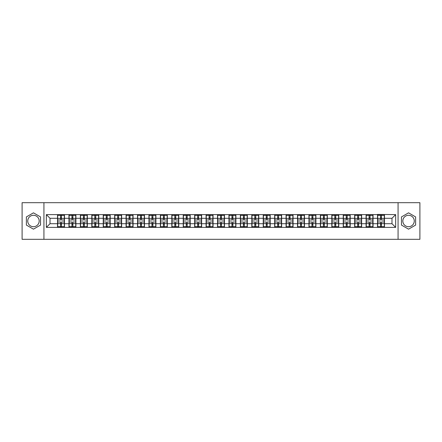 <?xml version="1.0" encoding="UTF-8"?>
<svg xmlns="http://www.w3.org/2000/svg" width="442" height="442" viewBox="0 0 442 442"><rect width="100%" height="100%" fill="white"/><g stroke="black" fill="none" stroke-linecap="round" stroke-linejoin="round"><path stroke-width="0.66" d="M408.546 215.287A5.713 5.713 0 0 0 402.828 221A5.713 5.713 0 0 0 408.546 226.713A5.713 5.713 0 0 0 414.259 221A5.713 5.713 0 0 0 408.546 215.287M33.454 226.713A5.713 5.713 0 0 1 27.741 221A5.713 5.713 0 0 1 33.454 215.287A5.713 5.713 0 0 1 39.172 221A5.713 5.713 0 0 1 33.454 226.713M398.071 239.315L419.9 239.315L419.9 202.685L398.071 202.685L398.071 239.315L43.929 239.315L43.929 202.685L22.1 202.685L22.1 239.315L43.929 239.315M398.071 202.685L43.929 202.685M391.988 223.713L391.988 218.287L384.479 218.287L384.479 223.713L391.988 223.713L395.651 227.376L395.651 214.624L377.518 214.409L377.518 218.287L373.048 218.287L373.048 223.713L377.518 223.713L377.518 218.287M395.651 227.376L46.349 227.376L46.349 214.624L57.521 214.624L57.521 218.287L50.012 218.287L50.012 223.713L57.521 223.713L57.521 218.287M377.518 214.624L57.521 214.624M377.518 223.713L377.518 227.376M373.048 223.713L373.048 227.376M373.048 214.624L373.048 218.287M361.622 223.713L366.092 223.713L366.092 218.287L361.622 218.287L361.622 227.376M366.092 223.713L366.092 227.376M366.092 214.624L366.092 218.287M361.622 214.624L361.622 218.287M350.191 223.713L354.661 223.713L354.661 218.287L350.191 218.287L350.191 227.376M354.661 223.713L354.661 227.376M354.661 214.624L354.661 218.287M350.191 214.624L350.191 218.287M338.765 223.713L343.235 223.713L343.235 218.287L338.765 218.287L338.765 227.376M343.235 223.713L343.235 227.376M343.235 214.624L343.235 218.287M338.765 214.624L338.765 218.287M327.334 223.713L331.804 223.713L331.804 218.287L327.334 218.287L327.334 227.376M331.804 223.713L331.804 227.376M331.804 214.624L331.804 218.287M327.334 214.624L327.334 218.287M315.908 223.713L320.378 223.713L320.378 218.287L315.908 218.287L315.908 227.376M320.378 223.713L320.378 227.376M320.378 214.624L320.378 218.287M315.908 214.624L315.908 218.287M304.477 223.713L308.947 223.713L308.947 218.287L304.477 218.287L304.477 227.376M308.947 223.713L308.947 227.376M308.947 214.624L308.947 218.287M304.477 214.624L304.477 218.287M293.052 223.713L297.521 223.713L297.521 218.287L293.052 218.287L293.052 227.376M297.521 223.713L297.521 227.376M297.521 214.624L297.521 218.287M293.052 214.624L293.052 218.287M281.62 223.713L286.09 223.713L286.09 218.287L281.62 218.287L281.62 227.376M286.09 223.713L286.09 227.376M286.09 214.624L286.09 218.287M281.62 214.624L281.62 218.287M270.195 223.713L274.664 223.713L274.664 218.287L270.195 218.287L270.195 227.376M274.664 223.713L274.664 227.376M274.664 214.624L274.664 218.287M270.195 214.624L270.195 218.287M258.763 223.713L263.233 223.713L263.233 218.287L258.763 218.287L258.763 227.376M263.233 223.713L263.233 227.376M263.233 214.624L263.233 218.287M258.763 214.624L258.763 218.287M247.338 223.713L251.807 223.713L251.807 218.287L247.338 218.287L247.338 227.376M251.807 223.713L251.807 227.376M251.807 214.624L251.807 218.287M247.338 214.624L247.338 218.287M235.906 223.713L240.376 223.713L240.376 218.287L235.906 218.287L235.906 227.376M240.376 223.713L240.376 227.376M240.376 214.624L240.376 218.287M235.906 214.624L235.906 218.287M224.481 223.713L228.95 223.713L228.95 218.287L224.481 218.287L224.481 227.376M228.95 223.713L228.95 227.376M228.95 214.624L228.95 218.287M224.481 214.624L224.481 218.287M213.05 223.713L217.519 223.713L217.519 218.287L213.05 218.287L213.05 227.376M217.519 223.713L217.519 227.376M217.519 214.624L217.519 218.287M213.05 214.624L213.05 218.287M201.624 223.713L206.094 223.713L206.094 218.287L201.624 218.287L201.624 227.376M206.094 223.713L206.094 227.376M206.094 214.624L206.094 218.287M201.624 214.624L201.624 218.287M190.193 223.713L194.662 223.713L194.662 218.287L190.193 218.287L190.193 227.376M194.662 223.713L194.662 227.376M194.662 214.624L194.662 218.287M190.193 214.624L190.193 218.287M178.767 223.713L183.237 223.713L183.237 218.287L178.767 218.287L178.767 227.376M183.237 223.713L183.237 227.376M183.237 214.624L183.237 218.287M178.767 214.624L178.767 218.287M167.336 223.713L171.805 223.713L171.805 218.287L167.336 218.287L167.336 227.376M171.805 223.713L171.805 227.376M171.805 214.624L171.805 218.287M167.336 214.624L167.336 218.287M155.91 223.713L160.38 223.713L160.38 218.287L155.91 218.287L155.91 227.376M160.38 223.713L160.38 227.376M160.38 214.624L160.38 218.287M155.91 214.624L155.91 218.287M144.479 223.713L148.948 223.713L148.948 218.287L144.479 218.287L144.479 227.376M148.948 223.713L148.948 227.376M148.948 214.624L148.948 218.287M144.479 214.624L144.479 218.287M133.053 223.713L137.523 223.713L137.523 218.287L133.053 218.287L133.053 227.376M137.523 223.713L137.523 227.376M137.523 214.624L137.523 218.287M133.053 214.624L133.053 218.287M121.622 223.713L126.092 223.713L126.092 218.287L121.622 218.287L121.622 227.376M126.092 223.713L126.092 227.376M126.092 214.624L126.092 218.287M121.622 214.624L121.622 218.287M110.196 223.713L114.666 223.713L114.666 218.287L110.196 218.287L110.196 227.376M114.666 223.713L114.666 227.376M114.666 214.624L114.666 218.287M110.196 214.624L110.196 218.287M98.765 223.713L103.235 223.713L103.235 218.287L98.765 218.287L98.765 227.376M103.235 223.713L103.235 227.376M103.235 214.624L103.235 218.287M98.765 214.624L98.765 218.287M87.339 223.713L91.809 223.713L91.809 218.287L87.339 218.287L87.339 227.376M91.809 223.713L91.809 227.376M91.809 214.624L91.809 218.287M87.339 214.624L87.339 218.287M75.908 223.713L80.378 223.713L80.378 218.287L75.908 218.287L75.908 227.376M80.378 223.713L80.378 227.376M80.378 214.624L80.378 218.287M75.908 214.624L75.908 218.287M64.482 223.713L68.952 223.713L68.952 218.287L64.482 218.287L64.482 227.376M68.952 223.713L68.952 227.376M68.952 214.624L68.952 218.287M64.482 214.624L64.482 218.287M57.521 223.713L57.521 227.376M50.012 223.713L46.349 227.376M46.349 214.624L50.012 218.287M384.479 223.713L384.479 227.376M384.479 214.624L384.479 218.287M395.651 214.624L391.988 218.287M33.454 212.834L26.387 216.917L26.387 225.083L33.454 229.166L40.526 225.083L40.526 216.917L33.454 212.834M401.474 225.083L408.546 229.166L415.613 225.083L415.613 216.917L408.546 212.834L401.474 216.917L401.474 225.083M57.703 218.403L60.526 218.403L60.526 214.591L57.703 214.591L57.703 221.989L60.526 221.989L60.526 223.597L61.477 223.591L61.477 221.989L64.3 221.989L64.3 214.591L61.477 214.591L61.477 215.392L64.3 215.392M60.526 217.342L61.477 217.342M61.477 215.508L60.526 215.508M57.703 220.011L60.526 220.011L60.526 218.403L61.477 218.409L61.477 220.011L64.3 220.011M57.703 215.392L60.526 215.392M60.526 226.492L61.477 226.492M60.526 224.658L61.477 224.658M57.703 227.409L60.526 227.409L60.526 226.608L57.703 226.608L57.703 227.409M57.703 221.989L57.703 223.597L60.526 223.597L60.526 226.608M57.703 223.597L57.703 226.608M64.3 221.989L64.3 227.409L61.477 227.409L61.477 226.608L64.3 226.608M64.3 223.597L61.477 223.597L61.477 226.608M64.3 218.403L61.477 218.403L61.477 215.392M69.134 218.403L71.952 218.403L71.952 214.591L69.134 214.591L69.134 221.989L71.952 221.989L71.952 223.597L72.908 223.591L72.908 221.989L75.726 221.989L75.726 214.591L72.908 214.591L72.908 215.392L75.726 215.392M71.952 217.342L72.908 217.342M72.908 215.508L71.952 215.508M69.134 220.011L71.952 220.011L71.952 218.403L72.908 218.409L72.908 220.011L75.726 220.011M69.134 215.392L71.952 215.392M71.952 226.492L72.908 226.492M71.952 224.658L72.908 224.658M69.134 227.409L71.952 227.409L71.952 226.608L69.134 226.608L69.134 227.409M69.134 221.989L69.134 223.597L71.952 223.597L71.952 226.608M69.134 223.597L69.134 226.608M75.726 221.989L75.726 227.409L72.908 227.409L72.908 226.608L75.726 226.608M75.726 223.597L72.908 223.597L72.908 226.608M75.726 218.403L72.908 218.403L72.908 215.392M80.56 218.403L83.383 218.403L83.383 214.591L80.56 214.591L80.56 221.989L83.383 221.989L83.383 223.597L84.334 223.591L84.334 221.989L87.157 221.989L87.157 214.591L84.334 214.591L84.334 215.392L87.157 215.392M83.383 217.342L84.334 217.342M84.334 215.508L83.383 215.508M80.56 220.011L83.383 220.011L83.383 218.403L84.334 218.409L84.334 220.011L87.157 220.011M80.56 215.392L83.383 215.392M83.383 226.492L84.334 226.492M83.383 224.658L84.334 224.658M80.56 227.409L83.383 227.409L83.383 226.608L80.56 226.608L80.56 227.409M80.56 221.989L80.56 223.597L83.383 223.597L83.383 226.608M80.56 223.597L80.56 226.608M87.157 221.989L87.157 227.409L84.334 227.409L84.334 226.608L87.157 226.608M87.157 223.597L84.334 223.597L84.334 226.608M87.157 218.403L84.334 218.403L84.334 215.392M91.991 218.403L94.809 218.403L94.809 214.591L91.991 214.591L91.991 221.989L94.809 221.989L94.809 223.597L95.765 223.591L95.765 221.989L98.583 221.989L98.583 214.591L95.765 214.591L95.765 215.392L98.583 215.392M94.809 217.342L95.765 217.342M95.765 215.508L94.809 215.508M91.991 220.011L94.809 220.011L94.809 218.403L95.765 218.409L95.765 220.011L98.583 220.011M91.991 215.392L94.809 215.392M94.809 226.492L95.765 226.492M94.809 224.658L95.765 224.658M91.991 227.409L94.809 227.409L94.809 226.608L91.991 226.608L91.991 227.409M91.991 221.989L91.991 223.597L94.809 223.597L94.809 226.608M91.991 223.597L91.991 226.608M98.583 221.989L98.583 227.409L95.765 227.409L95.765 226.608L98.583 226.608M98.583 223.597L95.765 223.597L95.765 226.608M98.583 218.403L95.765 218.403L95.765 215.392M103.417 218.403L106.24 218.403L106.24 214.591L103.417 214.591L103.417 221.989L106.24 221.989L106.24 223.597L107.191 223.591L107.191 221.989L110.014 221.989L110.014 214.591L107.191 214.591L107.191 215.392L110.014 215.392M106.24 217.342L107.191 217.342M107.191 215.508L106.24 215.508M103.417 220.011L106.24 220.011L106.24 218.403L107.191 218.409L107.191 220.011L110.014 220.011M103.417 215.392L106.24 215.392M106.24 226.492L107.191 226.492M106.24 224.658L107.191 224.658M103.417 227.409L106.24 227.409L106.24 226.608L103.417 226.608L103.417 227.409M103.417 221.989L103.417 223.597L106.24 223.597L106.24 226.608M103.417 223.597L103.417 226.608M110.014 221.989L110.014 227.409L107.191 227.409L107.191 226.608L110.014 226.608M110.014 223.597L107.191 223.597L107.191 226.608M110.014 218.403L107.191 218.403L107.191 215.392M114.848 218.403L117.666 218.403L117.666 214.591L114.848 214.591L114.848 221.989L117.666 221.989L117.666 223.597L118.622 223.591L118.622 221.989L121.44 221.989L121.44 214.591L118.622 214.591L118.622 215.392L121.44 215.392M117.666 217.342L118.622 217.342M118.622 215.508L117.666 215.508M114.848 220.011L117.666 220.011L117.666 218.403L118.622 218.409L118.622 220.011L121.44 220.011M114.848 215.392L117.666 215.392M117.666 226.492L118.622 226.492M117.666 224.658L118.622 224.658M114.848 227.409L117.666 227.409L117.666 226.608L114.848 226.608L114.848 227.409M114.848 221.989L114.848 223.597L117.666 223.597L117.666 226.608M114.848 223.597L114.848 226.608M121.44 221.989L121.44 227.409L118.622 227.409L118.622 226.608L121.44 226.608M121.44 223.597L118.622 223.597L118.622 226.608M121.44 218.403L118.622 218.403L118.622 215.392M126.274 218.403L129.097 218.403L129.097 214.591L126.274 214.591L126.274 221.989L129.097 221.989L129.097 223.597L130.047 223.591L130.047 221.989L132.871 221.989L132.871 214.591L130.047 214.591L130.047 215.392L132.871 215.392M129.097 217.342L130.047 217.342M130.047 215.508L129.097 215.508M126.274 220.011L129.097 220.011L129.097 218.403L130.047 218.409L130.047 220.011L132.871 220.011M126.274 215.392L129.097 215.392M129.097 226.492L130.047 226.492M129.097 224.658L130.047 224.658M126.274 227.409L129.097 227.409L129.097 226.608L126.274 226.608L126.274 227.409M126.274 221.989L126.274 223.597L129.097 223.597L129.097 226.608M126.274 223.597L126.274 226.608M132.871 221.989L132.871 227.409L130.047 227.409L130.047 226.608L132.871 226.608M132.871 223.597L130.047 223.597L130.047 226.608M132.871 218.403L130.047 218.403L130.047 215.392M137.705 218.403L140.523 218.403L140.523 214.591L137.705 214.591L137.705 221.989L140.523 221.989L140.523 223.597L141.479 223.591L141.479 221.989L144.296 221.989L144.296 214.591L141.479 214.591L141.479 215.392L144.296 215.392M140.523 217.342L141.479 217.342M141.479 215.508L140.523 215.508M137.705 220.011L140.523 220.011L140.523 218.403L141.479 218.409L141.479 220.011L144.296 220.011M137.705 215.392L140.523 215.392M140.523 226.492L141.479 226.492M140.523 224.658L141.479 224.658M137.705 227.409L140.523 227.409L140.523 226.608L137.705 226.608L137.705 227.409M137.705 221.989L137.705 223.597L140.523 223.597L140.523 226.608M137.705 223.597L137.705 226.608M144.296 221.989L144.296 227.409L141.479 227.409L141.479 226.608L144.296 226.608M144.296 223.597L141.479 223.597L141.479 226.608M144.296 218.403L141.479 218.403L141.479 215.392M149.131 218.403L151.954 218.403L151.954 214.591L149.131 214.591L149.131 221.989L151.954 221.989L151.954 223.597L152.904 223.591L152.904 221.989L155.728 221.989L155.728 214.591L152.904 214.591L152.904 215.392L155.728 215.392M151.954 217.342L152.904 217.342M152.904 215.508L151.954 215.508M149.131 220.011L151.954 220.011L151.954 218.403L152.904 218.409L152.904 220.011L155.728 220.011M149.131 215.392L151.954 215.392M151.954 226.492L152.904 226.492M151.954 224.658L152.904 224.658M149.131 227.409L151.954 227.409L151.954 226.608L149.131 226.608L149.131 227.409M149.131 221.989L149.131 223.597L151.954 223.597L151.954 226.608M149.131 223.597L149.131 226.608M155.728 221.989L155.728 227.409L152.904 227.409L152.904 226.608L155.728 226.608M155.728 223.597L152.904 223.597L152.904 226.608M155.728 218.403L152.904 218.403L152.904 215.392M160.562 218.403L163.38 218.403L163.38 214.591L160.562 214.591L160.562 221.989L163.38 221.989L163.38 223.597L164.336 223.591L164.336 221.989L167.153 221.989L167.153 214.591L164.336 214.591L164.336 215.392L167.153 215.392M163.38 217.342L164.336 217.342M164.336 215.508L163.38 215.508M160.562 220.011L163.38 220.011L163.38 218.403L164.336 218.409L164.336 220.011L167.153 220.011M160.562 215.392L163.38 215.392M163.38 226.492L164.336 226.492M163.38 224.658L164.336 224.658M160.562 227.409L163.38 227.409L163.38 226.608L160.562 226.608L160.562 227.409M160.562 221.989L160.562 223.597L163.38 223.597L163.38 226.608M160.562 223.597L160.562 226.608M167.153 221.989L167.153 227.409L164.336 227.409L164.336 226.608L167.153 226.608M167.153 223.597L164.336 223.597L164.336 226.608M167.153 218.403L164.336 218.403L164.336 215.392M171.988 218.403L174.811 218.403L174.811 214.591L171.988 214.591L171.988 221.989L174.811 221.989L174.811 223.597L175.761 223.591L175.761 221.989L178.585 221.989L178.585 214.591L175.761 214.591L175.761 215.392L178.585 215.392M174.811 217.342L175.761 217.342M175.761 215.508L174.811 215.508M171.988 220.011L174.811 220.011L174.811 218.403L175.761 218.409L175.761 220.011L178.585 220.011M171.988 215.392L174.811 215.392M174.811 226.492L175.761 226.492M174.811 224.658L175.761 224.658M171.988 227.409L174.811 227.409L174.811 226.608L171.988 226.608L171.988 227.409M171.988 221.989L171.988 223.597L174.811 223.597L174.811 226.608M171.988 223.597L171.988 226.608M178.585 221.989L178.585 227.409L175.761 227.409L175.761 226.608L178.585 226.608M178.585 223.597L175.761 223.597L175.761 226.608M178.585 218.403L175.761 218.403L175.761 215.392M183.419 218.403L186.237 218.403L186.237 214.591L183.419 214.591L183.419 221.989L186.237 221.989L186.237 223.597L187.193 223.591L187.193 221.989L190.01 221.989L190.01 214.591L187.193 214.591L187.193 215.392L190.01 215.392M186.237 217.342L187.193 217.342M187.193 215.508L186.237 215.508M183.419 220.011L186.237 220.011L186.237 218.403L187.193 218.409L187.193 220.011L190.01 220.011M183.419 215.392L186.237 215.392M186.237 226.492L187.193 226.492M186.237 224.658L187.193 224.658M183.419 227.409L186.237 227.409L186.237 226.608L183.419 226.608L183.419 227.409M183.419 221.989L183.419 223.597L186.237 223.597L186.237 226.608M183.419 223.597L183.419 226.608M190.01 221.989L190.01 227.409L187.193 227.409L187.193 226.608L190.01 226.608M190.01 223.597L187.193 223.597L187.193 226.608M190.01 218.403L187.193 218.403L187.193 215.392M194.845 218.403L197.668 218.403L197.668 214.591L194.845 214.591L194.845 221.989L197.668 221.989L197.668 223.597L198.618 223.591L198.618 221.989L201.442 221.989L201.442 214.591L198.618 214.591L198.618 215.392L201.442 215.392M197.668 217.342L198.618 217.342M198.618 215.508L197.668 215.508M194.845 220.011L197.668 220.011L197.668 218.403L198.618 218.409L198.618 220.011L201.442 220.011M194.845 215.392L197.668 215.392M197.668 226.492L198.618 226.492M197.668 224.658L198.618 224.658M194.845 227.409L197.668 227.409L197.668 226.608L194.845 226.608L194.845 227.409M194.845 221.989L194.845 223.597L197.668 223.597L197.668 226.608M194.845 223.597L194.845 226.608M201.442 221.989L201.442 227.409L198.618 227.409L198.618 226.608L201.442 226.608M201.442 223.597L198.618 223.597L198.618 226.608M201.442 218.403L198.618 218.403L198.618 215.392M206.276 218.403L209.094 218.403L209.094 214.591L206.276 214.591L206.276 221.989L209.094 221.989L209.094 223.597L210.049 223.591L210.049 221.989L212.867 221.989L212.867 214.591L210.049 214.591L210.049 215.392L212.867 215.392M209.094 217.342L210.049 217.342M210.049 215.508L209.094 215.508M206.276 220.011L209.094 220.011L209.094 218.403L210.049 218.409L210.049 220.011L212.867 220.011M206.276 215.392L209.094 215.392M209.094 226.492L210.049 226.492M209.094 224.658L210.049 224.658M206.276 227.409L209.094 227.409L209.094 226.608L206.276 226.608L206.276 227.409M206.276 221.989L206.276 223.597L209.094 223.597L209.094 226.608M206.276 223.597L206.276 226.608M212.867 221.989L212.867 227.409L210.049 227.409L210.049 226.608L212.867 226.608M212.867 223.597L210.049 223.597L210.049 226.608M212.867 218.403L210.049 218.403L210.049 215.392M217.702 218.403L220.525 218.403L220.525 214.591L217.702 214.591L217.702 221.989L220.525 221.989L220.525 223.597L221.475 223.591L221.475 221.989L224.298 221.989L224.298 214.591L221.475 214.591L221.475 215.392L224.298 215.392M220.525 217.342L221.475 217.342M221.475 215.508L220.525 215.508M217.702 220.011L220.525 220.011L220.525 218.403L221.475 218.409L221.475 220.011L224.298 220.011M217.702 215.392L220.525 215.392M220.525 226.492L221.475 226.492M220.525 224.658L221.475 224.658M217.702 227.409L220.525 227.409L220.525 226.608L217.702 226.608L217.702 227.409M217.702 221.989L217.702 223.597L220.525 223.597L220.525 226.608M217.702 223.597L217.702 226.608M224.298 221.989L224.298 227.409L221.475 227.409L221.475 226.608L224.298 226.608M224.298 223.597L221.475 223.597L221.475 226.608M224.298 218.403L221.475 218.403L221.475 215.392M229.133 218.403L231.951 218.403L231.951 214.591L229.133 214.591L229.133 221.989L231.951 221.989L231.951 223.597L232.906 223.591L232.906 221.989L235.724 221.989L235.724 214.591L232.906 214.591L232.906 215.392L235.724 215.392M231.951 217.342L232.906 217.342M232.906 215.508L231.951 215.508M229.133 220.011L231.951 220.011L231.951 218.403L232.906 218.409L232.906 220.011L235.724 220.011M229.133 215.392L231.951 215.392M231.951 226.492L232.906 226.492M231.951 224.658L232.906 224.658M229.133 227.409L231.951 227.409L231.951 226.608L229.133 226.608L229.133 227.409M229.133 221.989L229.133 223.597L231.951 223.597L231.951 226.608M229.133 223.597L229.133 226.608M235.724 221.989L235.724 227.409L232.906 227.409L232.906 226.608L235.724 226.608M235.724 223.597L232.906 223.597L232.906 226.608M235.724 218.403L232.906 218.403L232.906 215.392M240.558 218.403L243.382 218.403L243.382 214.591L240.558 214.591L240.558 221.989L243.382 221.989L243.382 223.597L244.332 223.591L244.332 221.989L247.155 221.989L247.155 214.591L244.332 214.591L244.332 215.392L247.155 215.392M243.382 217.342L244.332 217.342M244.332 215.508L243.382 215.508M240.558 220.011L243.382 220.011L243.382 218.403L244.332 218.409L244.332 220.011L247.155 220.011M240.558 215.392L243.382 215.392M243.382 226.492L244.332 226.492M243.382 224.658L244.332 224.658M240.558 227.409L243.382 227.409L243.382 226.608L240.558 226.608L240.558 227.409M240.558 221.989L240.558 223.597L243.382 223.597L243.382 226.608M240.558 223.597L240.558 226.608M247.155 221.989L247.155 227.409L244.332 227.409L244.332 226.608L247.155 226.608M247.155 223.597L244.332 223.597L244.332 226.608M247.155 218.403L244.332 218.403L244.332 215.392M251.99 218.403L254.807 218.403L254.807 214.591L251.99 214.591L251.99 221.989L254.807 221.989L254.807 223.597L255.763 223.591L255.763 221.989L258.581 221.989L258.581 214.591L255.763 214.591L255.763 215.392L258.581 215.392M254.807 217.342L255.763 217.342M255.763 215.508L254.807 215.508M251.99 220.011L254.807 220.011L254.807 218.403L255.763 218.409L255.763 220.011L258.581 220.011M251.99 215.392L254.807 215.392M254.807 226.492L255.763 226.492M254.807 224.658L255.763 224.658M251.99 227.409L254.807 227.409L254.807 226.608L251.99 226.608L251.99 227.409M251.99 221.989L251.99 223.597L254.807 223.597L254.807 226.608M251.99 223.597L251.99 226.608M258.581 221.989L258.581 227.409L255.763 227.409L255.763 226.608L258.581 226.608M258.581 223.597L255.763 223.597L255.763 226.608M258.581 218.403L255.763 218.403L255.763 215.392M263.415 218.403L266.239 218.403L266.239 214.591L263.415 214.591L263.415 221.989L266.239 221.989L266.239 223.597L267.189 223.591L267.189 221.989L270.012 221.989L270.012 214.591L267.189 214.591L267.189 215.392L270.012 215.392M266.239 217.342L267.189 217.342M267.189 215.508L266.239 215.508M263.415 220.011L266.239 220.011L266.239 218.403L267.189 218.409L267.189 220.011L270.012 220.011M263.415 215.392L266.239 215.392M266.239 226.492L267.189 226.492M266.239 224.658L267.189 224.658M263.415 227.409L266.239 227.409L266.239 226.608L263.415 226.608L263.415 227.409M263.415 221.989L263.415 223.597L266.239 223.597L266.239 226.608M263.415 223.597L263.415 226.608M270.012 221.989L270.012 227.409L267.189 227.409L267.189 226.608L270.012 226.608M270.012 223.597L267.189 223.597L267.189 226.608M270.012 218.403L267.189 218.403L267.189 215.392M274.847 218.403L277.664 218.403L277.664 214.591L274.847 214.591L274.847 221.989L277.664 221.989L277.664 223.597L278.62 223.591L278.62 221.989L281.438 221.989L281.438 214.591L278.62 214.591L278.62 215.392L281.438 215.392M277.664 217.342L278.62 217.342M278.62 215.508L277.664 215.508M274.847 220.011L277.664 220.011L277.664 218.403L278.62 218.409L278.62 220.011L281.438 220.011M274.847 215.392L277.664 215.392M277.664 226.492L278.62 226.492M277.664 224.658L278.62 224.658M274.847 227.409L277.664 227.409L277.664 226.608L274.847 226.608L274.847 227.409M274.847 221.989L274.847 223.597L277.664 223.597L277.664 226.608M274.847 223.597L274.847 226.608M281.438 221.989L281.438 227.409L278.62 227.409L278.62 226.608L281.438 226.608M281.438 223.597L278.62 223.597L278.62 226.608M281.438 218.403L278.62 218.403L278.62 215.392M286.272 218.403L289.096 218.403L289.096 214.591L286.272 214.591L286.272 221.989L289.096 221.989L289.096 223.597L290.046 223.591L290.046 221.989L292.869 221.989L292.869 214.591L290.046 214.591L290.046 215.392L292.869 215.392M289.096 217.342L290.046 217.342M290.046 215.508L289.096 215.508M286.272 220.011L289.096 220.011L289.096 218.403L290.046 218.409L290.046 220.011L292.869 220.011M286.272 215.392L289.096 215.392M289.096 226.492L290.046 226.492M289.096 224.658L290.046 224.658M286.272 227.409L289.096 227.409L289.096 226.608L286.272 226.608L286.272 227.409M286.272 221.989L286.272 223.597L289.096 223.597L289.096 226.608M286.272 223.597L286.272 226.608M292.869 221.989L292.869 227.409L290.046 227.409L290.046 226.608L292.869 226.608M292.869 223.597L290.046 223.597L290.046 226.608M292.869 218.403L290.046 218.403L290.046 215.392M297.704 218.403L300.521 218.403L300.521 214.591L297.704 214.591L297.704 221.989L300.521 221.989L300.521 223.597L301.477 223.591L301.477 221.989L304.295 221.989L304.295 214.591L301.477 214.591L301.477 215.392L304.295 215.392M300.521 217.342L301.477 217.342M301.477 215.508L300.521 215.508M297.704 220.011L300.521 220.011L300.521 218.403L301.477 218.409L301.477 220.011L304.295 220.011M297.704 215.392L300.521 215.392M300.521 226.492L301.477 226.492M300.521 224.658L301.477 224.658M297.704 227.409L300.521 227.409L300.521 226.608L297.704 226.608L297.704 227.409M297.704 221.989L297.704 223.597L300.521 223.597L300.521 226.608M297.704 223.597L297.704 226.608M304.295 221.989L304.295 227.409L301.477 227.409L301.477 226.608L304.295 226.608M304.295 223.597L301.477 223.597L301.477 226.608M304.295 218.403L301.477 218.403L301.477 215.392M309.129 218.403L311.953 218.403L311.953 214.591L309.129 214.591L309.129 221.989L311.953 221.989L311.953 223.597L312.903 223.591L312.903 221.989L315.726 221.989L315.726 214.591L312.903 214.591L312.903 215.392L315.726 215.392M311.953 217.342L312.903 217.342M312.903 215.508L311.953 215.508M309.129 220.011L311.953 220.011L311.953 218.403L312.903 218.409L312.903 220.011L315.726 220.011M309.129 215.392L311.953 215.392M311.953 226.492L312.903 226.492M311.953 224.658L312.903 224.658M309.129 227.409L311.953 227.409L311.953 226.608L309.129 226.608L309.129 227.409M309.129 221.989L309.129 223.597L311.953 223.597L311.953 226.608M309.129 223.597L309.129 226.608M315.726 221.989L315.726 227.409L312.903 227.409L312.903 226.608L315.726 226.608M315.726 223.597L312.903 223.597L312.903 226.608M315.726 218.403L312.903 218.403L312.903 215.392M320.561 218.403L323.378 218.403L323.378 214.591L320.561 214.591L320.561 221.989L323.378 221.989L323.378 223.597L324.334 223.591L324.334 221.989L327.152 221.989L327.152 214.591L324.334 214.591L324.334 215.392L327.152 215.392M323.378 217.342L324.334 217.342M324.334 215.508L323.378 215.508M320.561 220.011L323.378 220.011L323.378 218.403L324.334 218.409L324.334 220.011L327.152 220.011M320.561 215.392L323.378 215.392M323.378 226.492L324.334 226.492M323.378 224.658L324.334 224.658M320.561 227.409L323.378 227.409L323.378 226.608L320.561 226.608L320.561 227.409M320.561 221.989L320.561 223.597L323.378 223.597L323.378 226.608M320.561 223.597L320.561 226.608M327.152 221.989L327.152 227.409L324.334 227.409L324.334 226.608L327.152 226.608M327.152 223.597L324.334 223.597L324.334 226.608M327.152 218.403L324.334 218.403L324.334 215.392M331.986 218.403L334.809 218.403L334.809 214.591L331.986 214.591L331.986 221.989L334.809 221.989L334.809 223.597L335.76 223.591L335.76 221.989L338.583 221.989L338.583 214.591L335.76 214.591L335.76 215.392L338.583 215.392M334.809 217.342L335.76 217.342M335.76 215.508L334.809 215.508M331.986 220.011L334.809 220.011L334.809 218.403L335.76 218.409L335.76 220.011L338.583 220.011M331.986 215.392L334.809 215.392M334.809 226.492L335.76 226.492M334.809 224.658L335.76 224.658M331.986 227.409L334.809 227.409L334.809 226.608L331.986 226.608L331.986 227.409M331.986 221.989L331.986 223.597L334.809 223.597L334.809 226.608M331.986 223.597L331.986 226.608M338.583 221.989L338.583 227.409L335.76 227.409L335.76 226.608L338.583 226.608M338.583 223.597L335.76 223.597L335.76 226.608M338.583 218.403L335.76 218.403L335.76 215.392M343.417 218.403L346.235 218.403L346.235 214.591L343.417 214.591L343.417 221.989L346.235 221.989L346.235 223.597L347.191 223.591L347.191 221.989L350.009 221.989L350.009 214.591L347.191 214.591L347.191 215.392L350.009 215.392M346.235 217.342L347.191 217.342M347.191 215.508L346.235 215.508M343.417 220.011L346.235 220.011L346.235 218.403L347.191 218.409L347.191 220.011L350.009 220.011M343.417 215.392L346.235 215.392M346.235 226.492L347.191 226.492M346.235 224.658L347.191 224.658M343.417 227.409L346.235 227.409L346.235 226.608L343.417 226.608L343.417 227.409M343.417 221.989L343.417 223.597L346.235 223.597L346.235 226.608M343.417 223.597L343.417 226.608M350.009 221.989L350.009 227.409L347.191 227.409L347.191 226.608L350.009 226.608M350.009 223.597L347.191 223.597L347.191 226.608M350.009 218.403L347.191 218.403L347.191 215.392M354.843 218.403L357.666 218.403L357.666 214.591L354.843 214.591L354.843 221.989L357.666 221.989L357.666 223.597L358.617 223.591L358.617 221.989L361.44 221.989L361.44 214.591L358.617 214.591L358.617 215.392L361.44 215.392M357.666 217.342L358.617 217.342M358.617 215.508L357.666 215.508M354.843 220.011L357.666 220.011L357.666 218.403L358.617 218.409L358.617 220.011L361.44 220.011M354.843 215.392L357.666 215.392M357.666 226.492L358.617 226.492M357.666 224.658L358.617 224.658M354.843 227.409L357.666 227.409L357.666 226.608L354.843 226.608L354.843 227.409M354.843 221.989L354.843 223.597L357.666 223.597L357.666 226.608M354.843 223.597L354.843 226.608M361.44 221.989L361.44 227.409L358.617 227.409L358.617 226.608L361.44 226.608M361.44 223.597L358.617 223.597L358.617 226.608M361.44 218.403L358.617 218.403L358.617 215.392M366.274 218.403L369.092 218.403L369.092 214.591L366.274 214.591L366.274 221.989L369.092 221.989L369.092 223.597L370.048 223.591L370.048 221.989L372.866 221.989L372.866 214.591L370.048 214.591L370.048 215.392L372.866 215.392M369.092 217.342L370.048 217.342M370.048 215.508L369.092 215.508M366.274 220.011L369.092 220.011L369.092 218.403L370.048 218.409L370.048 220.011L372.866 220.011M366.274 215.392L369.092 215.392M369.092 226.492L370.048 226.492M369.092 224.658L370.048 224.658M366.274 227.409L369.092 227.409L369.092 226.608L366.274 226.608L366.274 227.409M366.274 221.989L366.274 223.597L369.092 223.597L369.092 226.608M366.274 223.597L366.274 226.608M372.866 221.989L372.866 227.409L370.048 227.409L370.048 226.608L372.866 226.608M372.866 223.597L370.048 223.597L370.048 226.608M372.866 218.403L370.048 218.403L370.048 215.392M377.7 218.403L380.523 218.403L380.523 214.591L377.7 214.591L377.7 221.989L380.523 221.989L380.523 223.597L381.474 223.591L381.474 221.989L384.297 221.989L384.297 214.591L381.474 214.591L381.474 215.392L384.297 215.392M380.523 217.342L381.474 217.342M381.474 215.508L380.523 215.508M377.7 220.011L380.523 220.011L380.523 218.403L381.474 218.409L381.474 220.011L384.297 220.011M377.7 215.392L380.523 215.392M380.523 226.492L381.474 226.492M380.523 224.658L381.474 224.658M377.7 227.409L380.523 227.409L380.523 226.608L377.7 226.608L377.7 227.409M377.7 221.989L377.7 223.597L380.523 223.597L380.523 226.608M377.7 223.597L377.7 226.608M384.297 221.989L384.297 227.409L381.474 227.409L381.474 226.608L384.297 226.608M384.297 223.597L381.474 223.597L381.474 226.608M384.297 218.403L381.474 218.403L381.474 215.392"/></g></svg>
